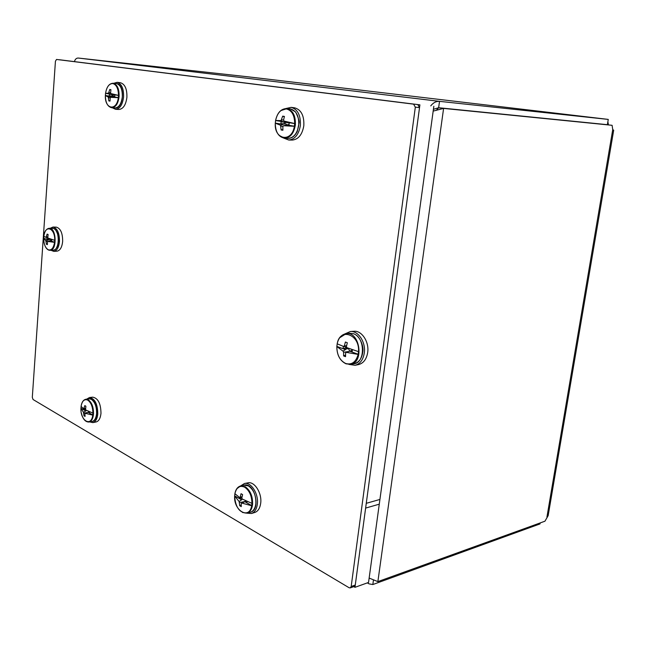 <?xml version="1.0" encoding="UTF-8"?>
<svg xmlns="http://www.w3.org/2000/svg" width="646" height="646" viewBox="0 0 646 646"><rect width="100%" height="100%" fill="white"/><g stroke="black" fill="none" stroke-linecap="round" stroke-linejoin="round"><path stroke-width="0.97" d="M74.468 61.402C75.219 59.093 76.511 57.97 78.344 58.051L439.522 101.349L438.642 107.729L607.377 124.678L608.266 119.413L439.522 101.349C436.155 101.172 433.24 102.682 430.761 105.879M438.642 107.729L433.418 109.303M367.558 582.797L368.995 583.855L372.831 584.541L540.008 523.922L540.177 522.929M373.404 580.391L372.831 584.541M546.928 517.091L612.739 129.628L613.692 130.226L548.163 515.645L544.941 521.209L377.87 581.61L369.141 578.073M433.175 111.096L443.6 108.415L612.093 125.3L438.674 107.801L443.6 108.415L377.87 581.61M438.674 107.801L436.09 110.442M78.344 58.051L248.5 76.866L606.037 119.139M608.266 119.413L605.94 119.122M607.87 121.779L608.435 124.856M612.739 129.628L612.093 125.3M55.435 61.209L56.517 59.448L413.618 104.159L415.321 107.179L351.182 586.487L350.245 587.9L349.09 587.731L33.059 399.519L32.308 397.338L55.435 61.209M60.385 59.868L413.618 104.159M415.321 107.179L419.529 107.591L417.817 104.587M419.529 107.591L355.268 585.026L351.182 586.487M350.245 587.9L354.339 586.431L355.268 585.026M354.961 587.327L368.543 582.45L379.921 499.447L366.266 503.315L354.961 587.327L353.79 586.633M433.837 106.259L379.275 504.171L365.628 508.087L419.9 104.846L59.432 59.747L419.9 104.846M246.885 513.174L251.472 513.513L254.871 512.44C258.069 511.261 260.007 508.176 260.701 503.194C262.123 493.164 254.508 481.173 247.951 482.845L244.479 483.507L240.562 485.953M251.472 513.513C254.694 512.31 256.656 509.185 257.35 504.138C258.788 493.972 251.092 481.811 244.479 483.507M244.592 487.141C249.372 490.435 251.819 495.837 251.924 503.347L251.657 505.737C249.404 520.095 233.497 510.671 234.643 496.031L234.894 493.681C236.484 487.27 239.714 485.089 244.592 487.141M234.643 496.031L239.141 501.546L239.723 505.721L241.273 506.617L241.208 503.517L244.882 501.7L251.964 505.737M241.79 503.064L251.657 505.737M244.882 501.7L246.877 502.588L247.022 501.336M251.924 503.347L242.234 499.027L241.822 497.969L242.605 494.594L241.047 493.714L240.199 497.049L239.577 497.517L234.894 493.681M240.199 497.049L242.064 496.766M239.577 497.517L241.879 497.662M234.651 495.862L241.58 499.818L239.141 501.546M239.755 497.517L239.65 498.47L241.58 499.818M239.593 502.588L245.537 501.377M245.294 500.553L245.561 501.183M241.442 499.487L242.476 499.148M239.723 505.721L241.2 505.002M241.854 498.058L239.65 498.47M245.068 501.554L246.384 501.046M283.731 138.115L288.786 140.029L292.355 140.061C298.452 139.383 302.271 134.594 303.822 125.695C304.258 115.707 301.214 109.755 294.697 107.842L291.144 107.357L285.847 108.528M288.786 140.029C294.947 139.334 298.807 134.481 300.374 125.461C300.81 115.335 297.733 109.295 291.144 107.357M286.485 108.964C291.847 110.45 294.576 115.303 294.673 123.531L294.366 126.285C291.782 143.097 273.969 139.794 275.301 123.184L275.6 120.487C277.392 112.719 281.026 108.875 286.485 108.964M275.301 123.184L280.55 125.243L281.147 129.967L282.883 130.258L282.859 126.511L283.521 125.736L286.751 124.977L294.697 126.269M283.521 125.736L294.366 126.285M294.988 123.628L287.042 122.36L284.03 121.085L283.57 120.124L284.418 116.417L282.673 116.151L281.058 120.608L275.6 120.487M286.751 124.977L288.996 125.066L289.23 122.99L287.042 122.36M294.673 123.531L284.03 121.085M281.753 119.833L283.578 120.067M284.297 116.861L282.673 116.151M281.058 120.608L283.134 122.013L286.178 122.603L284.797 122.385L284.652 123.725L280.897 123.749L283.053 124.379L280.55 125.243M286.566 122.159L286.178 122.603M283.344 121.771L275.584 120.527M275.301 123.12L283.053 124.379M283.134 122.013L281.123 121.69L280.897 123.749M281.05 126.212L283.061 126.269M282.908 124.072L286.033 123.951L286.566 125.025M281.147 129.967L282.859 129.531M287.195 122.659L289.222 123.063M281.123 121.69L284.797 122.385M284.652 123.725L286.033 123.951M286.969 124.735L289.045 124.621M89.713 421.903L92.879 422.621L96.117 421.959C98.822 421.168 100.437 418.309 100.978 413.392C100.849 403.645 98.119 398.235 92.79 397.169L89.511 397.508L86.669 399.147M92.879 422.621C95.6 421.822 97.239 418.931 97.78 413.949C97.643 404.073 94.889 398.59 89.511 397.508M92.911 413.093L85.555 409.895L85.886 406.221L84.804 405.607L83.705 408.845L81.081 406.374C82.123 400.859 84.335 398.776 87.711 400.108C91.038 402.482 92.774 406.81 92.911 413.093L92.749 415.12C91.344 427.329 80.274 420.772 80.928 408.377L81.105 406.447M80.928 408.377L83.439 412.261L84.004 415.79L85.078 416.412L84.892 413.747L88.082 412.31L93 415.112M85.28 413.319L92.749 415.12M88.082 412.31L89.471 412.891L89.56 411.768M84.133 408.409L85.393 408.312M83.705 408.845L85.264 409.007M80.968 408.256L85.789 411.001L83.439 412.261M84.537 408.934L84.448 410.032L85.789 411.001M83.77 413.101L87.493 412.528M85.692 410.735L86.742 410.493M84.004 415.79L84.973 415.41M85.547 409.887L84.448 410.032M88.211 412.172L89.56 411.817M112.331 107.793L115.642 109.336L119.026 109.449C123.273 108.924 125.897 104.87 126.907 97.304C127.109 89.067 124.993 84.222 120.568 82.777L117.184 82.308L113.72 83.294M115.642 109.336C119.922 108.803 122.57 104.7 123.588 97.029C123.79 88.68 121.658 83.778 117.184 82.308M112.824 83.552C116.458 84.666 118.347 88.607 118.484 95.382L118.307 97.659C116.732 111.572 104.628 109.319 105.371 95.551L105.548 93.315C106.695 86.855 109.126 83.6 112.824 83.552M109.037 106.445L111.758 107.745C107.632 106.743 105.508 102.682 105.371 95.551L108.245 97.013L108.835 100.913L110.006 101.115L110.264 97.344L113.195 96.763L118.573 97.643M110.264 97.344L118.307 97.659M118.743 95.463L113.365 94.599L110.563 93.5L110.918 89.665L109.731 89.479L108.544 93.177L105.548 93.323C106.663 86.806 109.19 83.455 113.139 83.245L110.288 84.085M113.195 96.763L114.713 96.787L114.851 95.067L113.365 94.599M118.484 95.382L110.563 93.5M109.021 92.523L110.256 92.685M110.846 89.931L109.731 89.479M108.544 93.177L110.716 94.405L113.591 94.954L112.654 94.8L112.566 95.915L109.214 95.891L110.684 96.359L108.245 97.013M110.854 94.195L105.581 93.355M105.411 95.503L110.684 96.359M110.716 94.405L109.352 94.187L109.214 95.891M108.601 97.796L109.917 97.861M110.579 96.117L113.502 96.068L113.712 96.553M108.835 100.913L109.965 100.671M113.47 94.849L114.843 95.107M109.352 94.187L112.654 94.8M112.566 95.915L113.502 96.068M113.333 96.561L114.73 96.529M348.953 364.409L355.074 365.289L358.562 364.578C363.512 363.246 366.557 359.2 367.695 352.441C369.334 341.912 361.76 330.397 353.96 331.277L350.407 331.511L344.762 333.95M355.074 365.289C360.072 363.94 363.141 359.838 364.296 352.982C365.951 342.299 358.288 330.623 350.407 331.511M345.723 363.496C339.853 360.525 336.897 354.88 336.849 346.555L337.188 343.834C339.788 327.288 359.967 334.232 358.498 351.642L358.142 354.412C355.97 362.091 351.828 365.119 345.723 363.496M358.498 351.642L346.942 347.685L346.418 346.571L347.322 342.735L345.376 342.025L344.391 345.828L343.615 346.466L345.82 346.975L343.704 346.49M343.615 346.466L337.188 343.834M336.832 346.409L345.489 349.607L343.026 351.141L343.583 352.248L343.615 355.938L345.553 356.665L345.602 352.999L346.345 352.369L358.142 354.412M343.341 346.369L343.083 348.428L345.489 349.607M336.849 346.555L343.026 351.141M346.345 352.369L352.312 350.245M349.615 351.133L358.49 354.404M349.857 350.931L352.118 351.763L352.393 349.672L350.1 348.808M345.319 349.26L348.436 348.541L349.664 351.093M346.934 347.685L348.436 348.541M346.902 347.976L343.083 348.428M343.583 352.248L348.469 351.561M344.391 345.828L346.595 345.731M345.578 347.177L346.7 347.185M343.615 355.938L345.537 355.139M50.961 250.301L53.828 251.383L57.058 251.149C60.143 250.519 62.008 247.273 62.654 241.41C62.678 233.061 60.546 228.296 56.242 227.126L53.004 227.045L50.218 228.264M53.828 251.383C56.945 250.753 58.818 247.466 59.472 241.523C59.497 233.061 57.341 228.232 53.004 227.045M54.692 240.328L47.764 237.986L48.095 234.474L47.101 234.118L46.068 237.373L43.831 236.347C44.945 224.227 55.217 227.755 54.692 240.328L54.555 242.347C53.57 248.024 51.527 250.519 48.418 249.849C45.406 248.177 43.831 244.341 43.694 238.334L43.871 236.396M46.068 237.373L47.699 237.809M43.742 238.261L48.175 239.892L45.834 240.772L46.399 244.253L47.384 244.624L47.521 241.394L54.555 242.347M47.756 237.978L47.045 237.72L46.94 239.23L48.175 239.892M43.694 238.326L45.834 240.772M47.521 241.394L51.591 240.352M50.283 240.667L54.789 242.331M50.396 240.506L51.551 240.934L51.664 239.408L50.485 238.931M48.087 239.65L50.864 239.343L51.26 240.393M50.097 238.802L50.864 239.343M50.081 239.06L46.94 239.23M46.141 241.531L47.473 241.467M46.464 236.856L47.554 236.888M46.399 244.253L47.303 243.994M516.663 115.626L514.208 115.319M605.924 119.122L248.476 76.866M242.508 512.472L246.998 513.15C250.05 512.173 251.908 509.314 252.562 504.583C252.893 496.403 250.406 490.435 245.117 486.672L240.675 485.921L236.993 488.626M250.268 512.286C261.412 510.049 254.758 481.811 243.946 485.146L248.395 485.889C253.684 489.636 256.171 495.587 255.84 503.743C255.178 508.459 253.321 511.309 250.268 512.286L246.998 513.15C239.529 512.94 235.41 507.207 234.627 495.967M279.185 135.394L284.523 138.204C290.256 137.816 293.857 133.415 295.343 125.001C295.731 115.844 292.969 110.377 287.034 108.601L280.945 110.579M287.906 138.406C291.806 138.414 294.923 136.096 297.273 131.437L299.114 122.885C299.453 121.198 298.299 117.564 295.65 111.992L290.425 108.891C296.353 110.668 299.122 116.119 298.727 125.243C297.249 133.633 293.639 138.018 287.906 138.406L284.523 138.204C278.483 136.968 275.406 131.954 275.285 123.16L275.285 123.144M86.483 421.507L88.93 422.032C91.466 421.386 92.984 418.761 93.492 414.143C93.638 407.271 91.877 402.474 88.195 399.745L85.886 399.26L83.673 400.496M92.023 421.523C100.162 420.748 96.965 397.08 88.978 398.808L91.296 399.293C94.978 402.014 96.747 406.802 96.593 413.658C96.084 418.261 94.558 420.885 92.023 421.523L88.93 422.032C85.337 422.064 82.809 419.06 81.339 413.028M95.503 418.253C97.78 411.986 97.005 406.205 93.169 400.891M113.325 83.261L116.546 83.568C120.576 84.909 122.498 89.342 122.312 96.868C121.367 103.941 118.912 107.648 114.964 107.987L111.758 107.745C115.699 107.406 118.145 103.683 119.09 96.593C119.276 89.051 117.354 84.602 113.325 83.261M343.252 362.123L346.175 363.827L350.407 364.328C364.433 363.068 359.992 331.148 346.183 333.659L339.893 337.648M337.155 343.809C338.512 337.898 341.516 334.515 346.183 333.659L349.534 333.255L353.314 333.691C365.2 337.026 365.563 362.939 353.758 363.827L350.407 364.328L345.998 363.811C339.901 360.751 336.841 354.969 336.824 346.466M48.854 250.123L50.049 250.333C57.284 250.68 56.509 227.594 49.306 228.28L47.215 229.112M43.888 235.935C44.687 231.187 46.488 228.636 49.306 228.28L53.44 228.409C60.03 230.121 59.707 250.64 53.117 250.236L48.692 250.099C46.504 249.122 44.986 246.748 44.13 242.969M56.509 247.798C59.432 241.959 59.238 236.194 55.927 230.501M368.575 583.613L367.324 582.886M243.946 485.146L240.675 485.921C237.655 486.801 235.725 489.369 234.886 493.625M290.03 108.843L286.646 108.552C281.002 108.746 277.312 112.735 275.576 120.503L275.576 120.511M88.978 398.808L85.886 399.26C83.326 399.842 81.719 402.208 81.081 406.366M80.96 410.129L80.928 408.345M114.964 107.987C123.911 109.287 125.405 83.819 116.361 83.544M349.534 333.255L353.475 333.707C360.088 335.734 363.892 346.587 362.826 351.909C361.833 358.683 358.813 362.656 353.758 363.827M52.374 228.232L53.586 228.426C56.016 229.669 57.639 232.463 58.479 236.807C58.786 240.675 58.649 243.284 58.075 244.632C57.042 248.121 55.386 249.994 53.117 250.236"/></g></svg>
